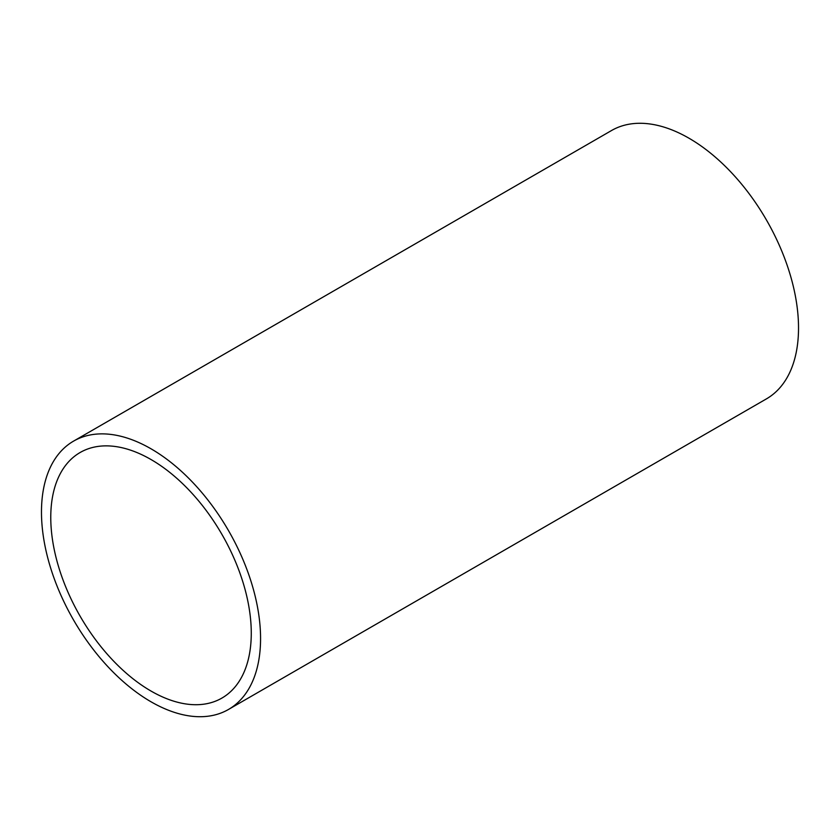 <?xml version="1.0" encoding="UTF-8"?>
<svg xmlns="http://www.w3.org/2000/svg" width="840" height="840" viewBox="0 0 840 840"><rect width="100%" height="100%" fill="white"/><g stroke="black" fill="none" stroke-linecap="round" stroke-linejoin="round"><path stroke-width="1.26" d="M151.022 448.802A154.928 89.45 60 0 1 252.231 585.323A154.928 89.45 60 0 1 228.48 709.464A154.928 89.45 60 0 1 151.022 701.788A154.928 89.45 60 0 1 49.812 565.268A154.928 89.45 60 0 1 73.563 441.126A154.928 89.45 60 0 1 151.022 448.802M73.563 441.126L611.52 130.536A154.928 89.45 60 0 1 688.978 138.212A154.928 89.45 60 0 1 790.188 274.733A154.928 89.45 60 0 1 766.437 398.874L228.48 709.464M151.022 691.058A141.781 81.858 60 0 1 58.401 566.118A141.781 81.858 60 0 1 80.126 452.508A141.781 81.858 60 0 1 151.022 459.532A141.781 81.858 60 0 1 243.642 584.472A141.781 81.858 60 0 1 221.907 698.082A141.781 81.858 60 0 1 151.022 691.058"/></g></svg>
